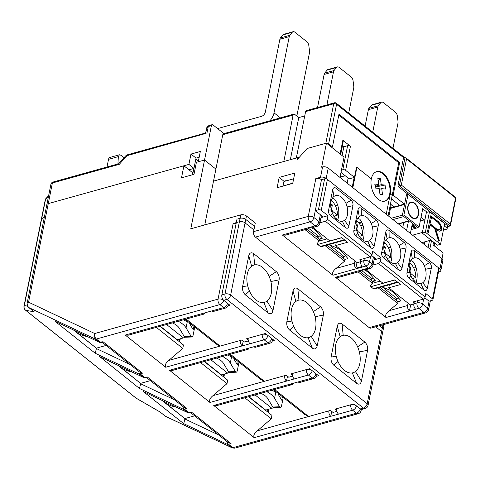 <?xml version="1.0" encoding="UTF-8"?>
<svg xmlns="http://www.w3.org/2000/svg" width="480" height="480" viewBox="0 0 480 480"><rect width="100%" height="100%" fill="white"/><g stroke="black" fill="none" stroke-linecap="round" stroke-linejoin="round"><path stroke-width="0.72" d="M348.708 113.07L353.73 87.936A4.08 2.472 74.4 0 0 353.772 86.19L353.058 80.694A4.08 2.472 74.4 0 0 351.174 76.992L339.132 67.41A4.08 2.472 74.4 0 0 337.35 66.918A4.08 2.472 74.4 0 0 336.492 67.512L334.08 70.518L324.702 73.134A4.08 2.472 -105.6 0 0 324.126 74.46L317.52 107.514M326.898 104.898L333.504 71.844A4.08 2.472 74.4 0 1 334.08 70.518M324.702 73.134L327.114 70.128A4.08 2.472 -105.6 0 1 327.972 69.534L337.35 66.918M392.958 148.278L397.98 123.144A4.08 2.472 74.4 0 0 398.022 121.392L397.308 115.902A4.08 2.472 74.4 0 0 395.424 112.2L383.382 102.618A4.08 2.472 74.4 0 0 381.6 102.126A4.08 2.472 74.4 0 0 380.736 102.72L378.324 105.726L368.952 108.342A4.08 2.472 -105.6 0 0 368.376 109.668L365.094 126.108M372.732 132.186L377.754 107.052A4.08 2.472 74.4 0 1 378.324 105.726M368.952 108.342L371.364 105.33A4.08 2.472 -105.6 0 1 372.222 104.742L381.6 102.126M405.048 157.548L399.414 185.742L449.988 225.978L448.422 226.416L397.854 186.18L403.488 157.98L405.786 157.764L406.542 158.922L455.592 197.952L450.372 224.082L401.316 185.052L406.542 158.922M401.316 185.052L397.854 186.18M449.988 225.978L450.486 225.312L450.372 224.082M328.998 244.53L344.082 256.53L345.57 255.87M344.082 256.53L342.024 257.1M382.098 286.776L397.182 298.776L398.67 298.116M397.182 298.776L395.124 299.352M342.462 145.638L340.698 154.464M345.282 175.776L340.854 176.88L340.206 176.334M429.504 211.59L444.672 223.662L440.55 244.29L437.424 245.166L422.256 233.094L426.378 212.46L429.504 211.59L425.382 232.224L422.256 233.094L426.378 212.46M440.55 244.29L425.382 232.224M430.668 215.82L438.378 221.64L440.616 224.322L441.882 228.336L441.57 228.426L440.304 224.406L438.066 221.724L430.662 215.826M430.65 215.844L427.518 231.522L427.662 232.104L428.502 232.524L428.094 232.53M428.256 232.596L430.032 224.856L434.712 228.576L438.402 240.456L438.732 240.99L439.356 240.96L438.732 240.99M439.368 240.786L439.044 241.044L435.528 229.56L435.84 229.476L439.368 240.786L439.056 240.876M435.84 229.476L439.098 231.186L440.322 231.072L441.528 230.088L441.882 228.336M440.616 224.322L440.304 224.406M438.378 221.64L438.066 221.724M441.354 225.924L441.042 226.008M441.528 230.088L441.216 230.172L441.57 228.426M440.076 231.108L441.216 230.172M436.098 230.364L435.786 230.454M438.414 241.08L439.044 241.044M430.032 224.856L428.196 232.578M431.118 215.808L430.806 215.892M429.924 223.95L431.544 217.296L437.97 222.408L439.908 224.718L440.814 227.724L440.556 229.026L438.558 229.998L436.206 228.948L429.924 223.95L431.544 217.296M430.236 223.86L436.518 228.858L438.87 229.908L439.566 229.776M436.518 228.858L436.206 228.948M438.87 229.908L438.558 229.998M421.926 242.628L431.046 240.084M422.376 232.452L412.572 235.182M417.924 227.346L417.852 227.706L411.162 229.572M424.914 219.726L420.684 220.908A2.04 1.242 -51.5 0 0 420.282 221.07M417.534 227.454L402.36 215.382L403.926 214.95L419.094 227.022L417.534 227.454M402.36 215.382L406.482 194.754L408.048 194.316L423.216 206.388L419.094 227.022M403.926 214.95L408.048 194.316M411.738 217.584A8.562 5.19 -105.6 0 1 407.7 208.854A8.562 5.19 -105.6 0 1 410.88 202.11A8.562 5.19 -105.6 0 1 414.624 203.136A8.562 5.19 -105.6 0 1 418.668 211.866A8.562 5.19 -105.6 0 1 415.482 218.61A8.562 5.19 -105.6 0 1 411.738 217.584M411.792 202.392A8.562 5.19 74.4 0 0 410.424 202.278M415.002 218.706A8.562 5.19 74.4 0 0 416.112 217.896M409.314 203.082A8.154 4.944 -105.6 0 1 410.052 202.764L410.988 202.506A8.154 4.944 74.4 0 0 407.958 208.926A8.154 4.944 74.4 0 0 411.81 217.236A8.154 4.944 74.4 0 0 415.374 218.214A8.154 4.944 74.4 0 0 418.404 211.794A8.154 4.944 74.4 0 0 414.558 203.484A8.154 4.944 74.4 0 0 410.988 202.506M415.374 218.214L414.438 218.478A8.154 4.944 -105.6 0 1 413.64 218.592M361.644 222.024L358.788 222.816M415.146 227.07L414.612 227.22M361.632 270.486L371.898 278.658L373.386 277.998M371.898 278.658L369.84 279.234M379.956 194.316L382.53 194.628L379.962 194.382L379.17 188.418L375.324 188.052L374.796 184.08L378.642 184.44L377.85 178.476L380.418 178.722L381.21 184.686L375.102 186.39M381.21 184.686L385.062 185.052L385.59 189.03L381.738 188.664L379.296 189.342M375.192 187.038L385.062 185.052M380.418 178.722L378.174 180.894M378.642 184.44L374.976 185.466M381.738 188.664L382.53 194.628M384.606 201.186A15.294 9.264 74.4 0 0 389.814 187.464A15.294 9.264 74.4 0 0 376.392 171.744M308.532 228.24L318.798 236.412L320.286 235.752M318.798 236.412L316.74 236.982M409.128 266.046L410.748 267.336L410.166 270.258A2.856 1.728 74.4 0 0 411.456 274.074L415.752 277.494A12.234 7.41 74.4 0 0 409.98 263.136A12.234 7.41 74.4 0 0 409.704 262.926M410.748 267.336L409.086 267.798M415.752 277.494L412.272 278.754M414.894 281.532A12.234 7.41 74.4 0 0 414.996 281.274L413.502 280.086M389.244 285.276L388.674 284.94M382.506 287.106L388.542 289.572A14.274 7.29 11.3 0 1 394.668 293.598L400.674 300.384M255.078 394.932L271.92 408.33L273.48 407.64M271.92 408.33L265.668 410.076L248.826 396.672M292.632 376.146L288.762 377.226L286.236 375.21L264.36 381.312L260.358 379.182L229.392 354.546M264.36 381.312L230.37 354.27M379.392 325.764L382.296 328.08L367.182 403.728L230.64 295.092L245.76 219.438A4.08 2.082 11.3 0 0 240.102 218.298L236.982 219.168L221.862 294.822A4.08 2.472 -105.6 0 0 223.704 300.27L226.83 299.4L363.366 408.042L360.24 408.912L353.922 403.884L335.172 409.11L336.678 410.31M228.09 305.844L230.028 305.304L223.704 300.27A4.08 2.082 -168.7 0 0 218.052 299.13A4.08 2.472 74.4 0 0 219.894 304.584L223.686 307.602L201.81 313.704A4.08 2.472 74.4 0 0 203.592 314.19A4.08 2.472 74.4 0 0 204.864 312.852M272.334 341.052L274.272 340.512L265.422 333.468L246.672 338.7L248.184 339.9M292.428 375.108L290.922 373.908L309.672 368.676L318.522 375.714L316.584 376.26M365.148 408.528A4.08 4.08 0 0 0 368.052 405.402A4.08 2.082 -168.7 0 0 367.182 403.728A4.08 2.49 128.5 0 1 363.366 408.042A4.08 2.472 74.4 0 0 365.148 408.528L362.022 409.404A4.08 2.472 -105.6 0 1 360.24 408.912L356.448 405.894A4.08 2.082 -168.7 0 0 350.796 404.754L336.732 408.678A4.08 2.472 -105.6 0 0 338.574 414.126L330.762 416.304L331.74 411.42M245.76 219.438L254.61 226.482M382.296 328.08A4.08 2.082 11.3 0 1 383.172 329.748L368.052 405.402M248.766 255.708C249.624 252.768 251.232 252.054 253.59 253.566L276.348 271.674C278.58 273.816 279.504 276.546 279.108 279.852L272.928 310.8C272.07 313.74 270.462 314.454 268.104 312.942L245.346 294.834C243.114 292.692 242.19 289.968 242.586 286.656L248.766 255.708L251.634 266.244A19.374 11.736 74.4 0 0 247.272 274.134A19.374 11.736 74.4 0 0 247.716 285.846A19.374 11.736 74.4 0 0 249.468 291.024A19.374 11.736 74.4 0 0 263.88 302.49A19.374 11.736 74.4 0 0 264.486 302.352A19.374 11.736 74.4 0 0 266.934 301.134A19.374 11.736 74.4 0 0 271.296 293.244A19.374 11.736 74.4 0 0 270.852 281.532A19.374 11.736 74.4 0 0 269.1 276.354A19.374 11.736 74.4 0 0 254.688 264.888A19.374 11.736 74.4 0 0 254.082 265.032A19.374 11.736 74.4 0 0 251.634 266.244M293.016 290.916C293.874 287.976 295.482 287.262 297.84 288.774L320.598 306.882C322.83 309.024 323.748 311.748 323.358 315.06L317.172 346.008C316.32 348.948 314.712 349.662 312.348 348.15L289.596 330.042C287.358 327.9 286.44 325.17 286.83 321.864L293.016 290.916L295.884 301.452A19.374 11.736 74.4 0 0 291.522 309.342A19.374 11.736 74.4 0 0 291.966 321.054A19.374 11.736 74.4 0 0 293.712 326.232L289.596 330.042M337.266 326.124C338.118 323.184 339.726 322.47 342.09 323.982L364.842 342.09C367.08 344.232 367.998 346.956 367.608 350.268L361.422 381.216C360.564 384.156 358.956 384.87 356.598 383.352L333.84 365.25C331.608 363.108 330.69 360.378 331.08 357.072L337.266 326.124L340.128 336.66A19.374 11.736 74.4 0 0 335.772 344.55A19.374 11.736 74.4 0 0 336.216 356.262A19.374 11.736 74.4 0 0 337.962 361.44A19.374 11.736 74.4 0 0 352.374 372.906A19.374 11.736 74.4 0 0 352.986 372.762A19.374 11.736 74.4 0 0 355.428 371.55A19.374 11.736 74.4 0 0 359.79 363.66A19.374 11.736 74.4 0 0 359.346 351.948A19.374 11.736 74.4 0 0 357.6 346.77A19.374 11.736 74.4 0 0 343.188 335.304A19.374 11.736 74.4 0 0 342.576 335.448A19.374 11.736 74.4 0 0 340.128 336.66M336.882 411.354L333.012 412.434L330.48 410.418L308.604 416.52L274.62 389.478M248.382 340.938L244.512 342.018L241.986 340.008L220.11 346.104L186.12 319.062M308.604 416.52L304.602 414.39L273.642 389.754M220.11 346.104L216.108 343.974L185.142 319.338M293.718 326.232A19.374 11.736 74.4 0 0 308.13 337.698A19.374 11.736 74.4 0 0 308.736 337.56A19.374 11.736 74.4 0 0 311.184 336.342A19.374 11.736 74.4 0 0 315.54 328.452A19.374 11.736 74.4 0 0 315.096 316.74A19.374 11.736 74.4 0 0 313.35 311.562A19.374 11.736 74.4 0 0 298.938 300.096A19.374 11.736 74.4 0 0 298.326 300.24A19.374 11.736 74.4 0 0 295.884 301.452M210.828 359.724L227.67 373.122L229.23 372.432M227.67 373.122L221.424 374.868L204.576 361.464M330.744 203.676L332.37 204.966L331.782 207.894A2.856 1.728 74.4 0 0 333.072 211.704L337.368 215.124A12.234 7.41 74.4 0 0 331.596 200.766A12.234 7.41 74.4 0 0 331.32 200.556M332.37 204.966L330.702 205.434M337.368 215.124L333.888 216.384M336.51 219.168A12.234 7.41 74.4 0 0 336.612 218.91L335.118 217.716M310.236 227.232A14.274 7.29 11.3 0 1 316.29 231.234L322.29 238.02M216.594 358.116L217.416 358.494A14.274 7.29 11.3 0 1 223.47 363.312L228.546 371.808L235.386 371.574A4.08 1.47 88 0 0 236.214 372.21A4.08 1.47 88 0 0 237.384 370.32L239.004 362.196M236.214 372.21L229.374 372.444A4.08 1.47 -92 0 1 228.546 371.808M235.386 371.574L230.316 363.078A21.612 11.034 -168.7 0 0 222.528 356.46M238.176 361.53L237.486 364.986L233.772 358.77L233.898 358.134M232.506 357.024A18.354 11.118 -105.6 0 1 228.648 355.428L227.958 354.942M260.838 393.324L261.666 393.702A14.274 7.29 11.3 0 1 267.72 398.52L272.796 407.016L279.636 406.782A4.08 1.47 88 0 0 280.464 407.418A4.08 1.47 88 0 0 281.628 405.528L283.254 397.404M280.464 407.418L273.624 407.652A4.08 1.47 -92 0 1 272.796 407.016M279.636 406.782L274.56 398.286A21.612 11.034 -168.7 0 0 266.772 391.668M282.42 396.738L281.73 400.194L278.022 393.978L278.148 393.342M276.756 392.232A18.354 11.118 -105.6 0 1 272.898 390.63L272.202 390.15M357.708 218.268L359.856 219.246C363.492 224.148 364.782 230.25 363.732 237.546L362.952 240.18M356.28 221.964A13.254 8.028 -105.6 0 1 359.262 216.564A13.254 8.028 -105.6 0 1 360.936 215.736A13.254 8.028 -105.6 0 1 361.356 215.64A13.254 8.028 -105.6 0 1 371.214 223.482A13.254 8.028 -105.6 0 1 372.414 227.028A13.254 8.028 -105.6 0 1 372.714 235.038A13.254 8.028 -105.6 0 1 369.732 240.438A13.254 8.028 -105.6 0 1 368.058 241.272A13.254 8.028 -105.6 0 1 367.644 241.368A13.254 8.028 -105.6 0 1 357.78 233.52A13.254 8.028 -105.6 0 1 356.586 229.974A13.254 8.028 -105.6 0 1 356.28 221.964M353.886 230.334L358.008 209.7C358.578 207.744 359.652 207.27 361.224 208.278L376.392 220.35C377.886 221.778 378.498 223.59 378.234 225.798L374.112 246.432C373.542 248.388 372.468 248.868 370.896 247.854L355.728 235.788C354.234 234.36 353.622 232.542 353.886 230.334L356.586 229.974M438.462 272.058L439.35 271.806A4.08 2.082 -168.7 0 0 440.826 270.594A4.08 2.082 -168.7 0 0 439.95 268.926L326.166 178.392A4.08 2.082 -168.7 0 0 320.514 177.252L315.828 178.56A4.08 2.082 11.3 0 1 321.48 179.7L315.294 210.648L318.42 209.772A2.04 1.044 -168.7 0 1 321.246 210.342L327.948 215.676L327.264 219.114A2.04 1.242 -51.5 0 1 325.356 221.268L370.11 256.878L359.796 259.758L360.942 260.664M320.352 214.668L318.978 221.55L313.92 217.524L321.48 179.7L324.606 178.824A2.04 1.044 11.3 0 1 327.432 179.394L438.684 267.918A2.04 1.044 11.3 0 1 439.122 268.752L432.936 299.7A2.04 1.044 -168.7 0 0 432.504 298.866L425.802 293.538L425.112 296.976A2.04 1.242 128.5 0 1 423.21 299.13L412.896 302.004L414.036 302.916M373.038 265.032L378.456 263.52A2.04 1.242 -51.5 0 0 380.358 261.366L381.048 257.928L372.702 251.286L372.018 254.724A2.04 1.242 128.5 0 1 370.11 256.878M332.724 189.582C333.294 187.626 334.368 187.146 335.94 188.16L351.108 200.226C352.596 201.654 353.214 203.472 352.95 205.68L348.828 226.314C348.258 228.27 347.184 228.744 345.612 227.736L330.444 215.67C328.95 214.236 328.338 212.424 328.602 210.216L332.724 189.582L333.978 196.446A13.254 8.028 -105.6 0 1 335.652 195.618A13.254 8.028 -105.6 0 1 336.066 195.522A13.254 8.028 -105.6 0 1 345.93 203.364A13.254 8.028 -105.6 0 1 347.124 206.91A13.254 8.028 -105.6 0 1 347.43 214.92A13.254 8.028 -105.6 0 1 344.448 220.32A13.254 8.028 -105.6 0 1 342.774 221.148A13.254 8.028 -105.6 0 1 342.354 221.25A13.254 8.028 -105.6 0 1 332.496 213.402A13.254 8.028 -105.6 0 1 331.296 209.856A13.254 8.028 -105.6 0 1 330.996 201.846A13.254 8.028 -105.6 0 1 333.978 196.446M429.492 262.596C430.98 264.024 431.598 265.842 431.334 268.044L427.212 288.678C426.642 290.64 425.568 291.114 423.996 290.106L408.822 278.034C407.334 276.606 406.722 274.788 406.98 272.586L411.108 251.952C411.678 249.99 412.746 249.516 414.324 250.524L429.492 262.596L424.314 265.734A13.254 8.028 -105.6 0 1 425.508 269.274A13.254 8.028 -105.6 0 1 425.814 277.29A13.254 8.028 -105.6 0 1 422.832 282.69A13.254 8.028 -105.6 0 1 421.158 283.518A13.254 8.028 -105.6 0 1 420.738 283.614A13.254 8.028 -105.6 0 1 410.88 275.766A13.254 8.028 -105.6 0 1 409.68 272.226A13.254 8.028 -105.6 0 1 409.38 264.21A13.254 8.028 -105.6 0 1 412.362 258.816A13.254 8.028 -105.6 0 1 414.036 257.982A13.254 8.028 -105.6 0 1 414.45 257.886A13.254 8.028 -105.6 0 1 424.314 265.734M404.208 242.478C405.696 243.906 406.308 245.724 406.05 247.926L401.928 268.56C401.358 270.522 400.284 270.996 398.712 269.988L383.538 257.916C382.05 256.488 381.438 254.67 381.696 252.468L385.818 231.834C386.394 229.872 387.462 229.398 389.034 230.406L404.208 242.478L399.03 245.616A13.254 8.028 -105.6 0 1 400.224 249.156A13.254 8.028 -105.6 0 1 400.53 257.172A13.254 8.028 -105.6 0 1 397.548 262.566M319.938 222.78L325.356 221.268M315.294 210.648L323.262 216.984L320.97 217.62M323.262 216.984L327.948 215.676M311.982 226.746L329.826 240.948L341.7 237.636L347.514 242.262L335.64 245.574L357.132 262.674L360.744 261.666M374.07 259.872L376.356 259.23L371.706 255.528M376.356 259.23L381.048 257.928M413.838 303.918L410.232 304.92L388.74 287.82L400.614 284.508L394.8 279.882L382.92 283.194L365.52 269.352M432.936 299.7A2.04 1.044 -168.7 0 1 432.204 300.306L429.078 301.182L424.8 297.78M388.74 287.82L389.352 284.754M335.64 245.574L336.252 242.508M332.424 198.15L334.572 199.128C338.208 204.03 339.498 210.126 338.442 217.428L337.668 220.062M323.1 217.026L322.896 216.696M376.2 259.278L375.996 258.942M385.518 240.396L387.666 241.374C391.308 246.276 392.598 252.378 391.542 259.68L390.762 262.308M401.928 268.56L397.542 262.566A13.254 8.028 -105.6 0 1 395.874 263.4A13.254 8.028 -105.6 0 1 395.454 263.496A13.254 8.028 -105.6 0 1 385.596 255.648A13.254 8.028 -105.6 0 1 384.396 252.108A13.254 8.028 -105.6 0 1 384.096 244.092A13.254 8.028 -105.6 0 1 387.078 238.698A13.254 8.028 -105.6 0 1 388.752 237.864A13.254 8.028 -105.6 0 1 389.166 237.768A13.254 8.028 -105.6 0 1 399.03 245.616M410.802 260.514L412.956 261.492C416.592 266.394 417.882 272.496 416.826 279.798L416.046 282.426M28.56 307.398A4.08 2.49 -51.5 0 0 28.866 307.584L95.172 339C93.762 337.572 93.612 335.748 94.722 333.528L28.572 302.196A4.08 2.082 -168.7 0 0 27.102 303.408A4.08 4.08 0 0 0 28.56 307.398L34.206 311.838L28.866 307.584A4.08 3.198 -64.7 0 1 28.572 302.196L48.27 203.616A4.08 2.082 -168.7 0 0 46.8 204.828A4.08 2.082 11.3 0 1 48.27 203.616L183.906 165.786L192.756 172.824L192.36 174.792M183.906 165.786L181.5 177.822L193.998 174.336L196.404 162.3L204.534 160.032L190.788 228.804L240.792 214.86A4.08 2.082 11.3 0 1 246.444 216L255.294 223.044L253.92 229.92L245.07 222.876A4.08 2.082 -168.7 0 0 239.418 221.736L233.166 223.482A4.08 2.082 11.3 0 1 236.124 223.452M383.094 324.732A4.08 2.082 11.3 0 1 383.856 326.31L382.482 333.186A4.08 2.082 -168.7 0 0 381.606 331.518L375.684 326.802M165.894 416.532L231.714 447.636L165.402 416.226A4.08 2.49 128.5 0 1 165.102 416.04A4.08 4.08 0 0 0 165.894 416.532A4.08 3.198 -64.7 0 1 165.402 416.226L160.056 411.972L165.102 416.04M160.056 411.972L136.152 398.16A4.08 2.49 128.5 0 1 135.852 397.974A4.08 4.08 0 0 0 136.35 398.316A4.08 1.95 -60 0 1 136.152 398.16L25.758 310.326A4.08 3.924 -79.8 0 1 24.33 305.55L41.448 219.864L44.406 216.804L41.448 219.864A4.08 2.082 -168.7 0 0 41.124 220.458A4.08 2.082 11.3 0 1 41.448 219.864L45.57 199.23L48.528 196.176M244.824 397.788L271.26 418.818L257.262 430.842C254.214 433.326 253.188 435.6 254.196 437.664L330.762 416.304A4.08 2.472 74.4 0 1 328.92 410.856L257.262 430.842M271.26 418.818L271.944 415.38L248.532 396.756M268.752 409.218L268.128 412.344M338.574 414.126L352.638 410.202L356.43 413.22L232.878 447.684L234.72 448.158L358.212 413.712A4.08 4.08 0 0 0 361.116 410.586A4.08 2.082 -168.7 0 0 360.24 408.912A4.08 2.49 128.5 0 1 356.43 413.22A4.08 2.472 74.4 0 0 358.212 413.712M201.81 313.704L125.244 335.058L165.696 367.248L250.074 343.71A4.08 2.472 -105.6 0 1 248.238 338.262L262.296 334.338A4.08 2.472 74.4 0 0 264.138 339.792L267.93 342.81L246.054 348.912A4.08 2.472 74.4 0 0 247.842 349.398A4.08 2.472 74.4 0 0 249.114 348.06M246.054 348.912L169.488 370.266L209.946 402.456L286.512 381.102L287.49 376.212M294.324 378.918L308.388 375A4.08 2.49 -51.5 0 0 312.198 370.686A4.08 2.082 -168.7 0 0 306.546 369.546L292.482 373.47A4.08 2.472 -105.6 0 0 294.324 378.918L286.512 381.102A4.08 2.472 74.4 0 1 284.67 375.648L213.012 395.634C209.964 398.118 208.944 400.392 209.946 402.456M216.66 405.642L292.086 384.606A4.08 2.472 74.4 0 1 290.304 384.114L298.116 381.936A4.08 2.472 -105.6 0 0 299.898 382.428L313.962 378.504A4.08 4.08 0 0 0 316.866 375.378A4.08 2.082 -168.7 0 0 315.996 373.704L312.198 370.686M290.304 384.114L213.738 405.474L254.196 437.664M190.962 412.794L191.55 412.17L231.06 443.604L227.772 442.212L191.208 413.118M188.118 412.812L191.274 413.106M187.95 412.734L143.28 391.5L183.738 423.69L184.896 418.986L218.718 435.006M187.974 412.746L143.28 391.5M183.738 423.69L227.916 444.618L227.214 441.642M99.624 342.396L54.786 321.084L95.244 353.274L139.422 374.208L138.72 371.226M95.244 353.274L96.396 348.57L130.218 364.596M87.288 336.558A15.294 7.806 11.3 0 1 76.278 332.016L96.468 348.288A2.856 1.74 128.5 0 1 96.396 348.57M99.45 342.318L54.786 321.084M146.712 377.586L147.306 376.962L144.378 377.268L140.586 374.25C140.334 373.674 140.994 373.32 142.566 373.188L139.278 371.796L102.708 342.702M102.468 342.384L103.056 341.754L100.128 342.06L96.336 339.042L219.894 304.584A4.08 2.49 -51.5 0 0 223.704 300.27L227.496 303.288A4.08 2.49 128.5 0 1 223.686 307.602A4.08 2.472 74.4 0 0 225.468 308.088A4.08 4.08 0 0 0 228.372 304.962A4.08 2.082 -168.7 0 0 227.496 303.288M233.166 223.482L218.052 299.13L94.722 333.528C94.32 335.778 94.86 337.614 96.336 339.042A3.06 1.866 -51.5 0 1 95.172 339L98.964 342.018A3.06 1.866 128.5 0 0 100.128 342.06M441.996 258.594L443.13 252.894L433.02 244.848L433.566 242.094M362.91 225.204L360.672 225.828M359.292 223.494L361.986 222.744M440.826 270.594L442.884 260.28A4.08 2.082 11.3 0 0 442.008 258.606L328.23 168.072A4.08 2.082 11.3 0 0 322.578 166.932L321.636 167.196L326.448 143.124L307.074 148.53L297.54 159.306L297.882 157.584L213.504 181.122L215.91 169.086L204.534 160.032L215.91 169.086L222.78 134.7A2.04 1.236 -105.6 0 1 223.5 133.74L293.814 114.126A2.04 1.236 74.4 0 0 293.1 115.086L283.824 161.508L213.504 181.122L204.756 224.91M339.984 177.426L344.04 157.122L326.448 143.124M253.92 229.92L253.578 231.636A4.08 2.472 -105.6 0 0 255.42 237.09L369.198 327.624A4.08 2.472 -105.6 0 0 370.98 328.11L425.676 312.858A4.08 4.08 0 0 0 428.58 309.726A4.08 2.082 -168.7 0 0 427.704 308.058A4.08 2.49 128.5 0 1 423.888 312.366L369.198 327.624M279.168 177.42L294.792 173.058L292.734 183.378L277.104 187.734L279.168 177.42L284.1 181.344L284.712 181.17M315.828 178.56L308.268 216.384A4.08 2.472 74.4 0 0 310.11 221.832L315.168 225.858A4.08 2.472 74.4 0 0 316.95 226.35L313.824 227.22A4.08 2.472 -105.6 0 1 312.042 226.728L305.79 228.474A4.08 2.472 74.4 0 0 307.572 228.96A4.08 2.472 74.4 0 0 308.844 227.622M305.79 228.474L282.354 235.008L332.922 275.25L365.736 266.094L368.262 268.11L335.448 277.26L338.592 277.368M380.04 287.352L398.052 301.68L397.71 303.402L389.178 310.65C386.088 313.134 385.032 315.42 386.022 317.496L335.448 277.26M429.078 301.182L427.704 308.058L422.646 304.032A4.08 2.082 -168.7 0 0 416.994 302.892L413.868 303.768A4.08 2.472 -105.6 0 0 415.71 309.216L409.458 310.962L410.688 304.794M413.868 303.768L414.3 301.614M386.022 317.496L409.458 310.962A4.08 2.472 74.4 0 1 407.616 305.508L408.078 303.21M398.052 301.68L400.554 300.984M416.004 267.45L413.772 268.074M397.71 303.402L378.186 287.868M375.27 280.866L372.768 281.562L372.426 283.284L358.14 271.92M380.28 281.094L372.426 283.284C370.872 284.526 370.35 285.666 370.848 286.704L373.374 288.72L374.85 288.792M390.72 247.332L388.488 247.956M359.994 271.398L372.768 281.562M347.13 183.114L348.144 178.05M354.978 260.958L354.522 263.262A4.08 2.472 74.4 0 0 355.866 268.236L362.118 266.496A4.08 2.472 -105.6 0 1 360.768 261.516L361.2 259.368M325.092 245.622L344.61 261.15L336.078 268.404C332.988 270.888 331.938 273.168 332.922 275.25M344.61 261.15L344.958 259.434L347.454 258.738M344.82 240.114L321.756 246.552L320.274 246.468L317.748 244.458L341.832 237.738M282.354 235.008L285.492 235.122M305.046 229.668L319.326 241.032C317.778 242.274 317.25 243.42 317.748 244.458M327.18 238.842L319.326 241.032L319.668 239.316L322.17 238.62M337.626 205.086L335.388 205.704M319.668 239.316L306.9 229.152M343.584 256.668L343.296 258.114M344.958 259.434L326.946 245.1M318.3 236.55L318.012 237.99M428.088 247.53L429.486 240.522L428.088 247.53M424.266 244.488L424.8 241.83L424.266 244.488M396.678 298.92L396.39 300.36M371.394 278.796L371.106 280.242M298.578 158.136L297.882 157.584M355.866 268.236L357 262.572M373.452 256.92L372.078 263.796A4.08 2.49 128.5 0 1 368.262 268.11A4.08 2.472 74.4 0 0 370.05 268.596L366.924 269.466A4.08 2.472 -105.6 0 1 365.658 269.31L359.406 271.056A4.08 2.472 74.4 0 0 360.672 271.212A4.08 2.472 74.4 0 0 361.674 270.426M399.084 223.866L398.982 224.37L399.084 223.866M402.774 227.388L403.74 222.564L402.774 227.388M406.596 230.43L408.426 221.262L406.596 230.43M412.398 223.374L410.388 233.448L412.398 223.374M394.08 206.946L391.2 204.654L388.866 216.324L390.858 206.376L390.12 205.788M326.556 143.208A2.04 1.044 -168.7 0 1 328.65 143.868L332.442 146.886L338.97 114.222L399.654 162.504L393.126 195.174L392.19 195.432L388.134 215.736L392.19 195.432L390.294 193.926A15.294 9.264 -105.6 0 1 384.918 201.108A15.294 9.264 -105.6 0 1 374.46 194.868A15.294 9.264 -105.6 0 1 371.328 178.836L356.898 167.352L352.836 187.656M356.472 167.376A2.04 1.044 11.3 0 1 356.898 167.352M341.436 170.148L342.798 169.77A2.04 1.044 -168.7 0 1 345.624 170.34L354.474 177.384L356.538 167.064L371.328 178.836A15.294 9.264 -105.6 0 1 376.704 171.648A15.294 9.264 -105.6 0 1 387.156 177.888A15.294 9.264 -105.6 0 1 390.294 193.926L389.67 194.1L390.294 193.926L386.232 214.23M225.468 308.088L211.404 312.012A4.08 2.472 -105.6 0 1 209.622 311.52M125.244 335.058L128.358 335.172M156.33 327.372L182.76 348.408L168.768 360.426C165.714 362.91 164.694 365.184 165.696 367.248M160.038 326.34L183.45 344.97L182.76 348.408M179.478 339.018L178.998 341.424M161.916 327.516A16.314 9.882 -105.6 0 1 161.496 327.498M180.252 338.802L179.628 341.928M168.768 360.426L240.42 340.44A4.08 2.472 74.4 0 0 242.262 345.894L243.24 341.004M269.718 343.296A4.08 4.08 0 0 0 272.622 340.17A4.08 2.082 -168.7 0 0 271.746 338.496A4.08 2.49 128.5 0 1 267.93 342.81A4.08 2.472 74.4 0 0 269.718 343.296L255.654 347.22A4.08 2.472 -105.6 0 1 253.872 346.728M200.58 362.58L227.01 383.616L213.012 395.634M227.01 383.616L227.7 380.172L204.288 361.548M224.502 374.01L223.878 377.136M169.488 370.266L172.608 370.38M206.16 362.724A16.314 9.882 -105.6 0 1 205.746 362.706M223.728 374.226L223.248 376.632M131.538 371.766A15.294 7.806 11.3 0 1 120.522 367.224A15.294 7.806 11.3 0 1 119.034 365.844M99.894 356.772L139.488 388.482L140.646 383.778A2.856 1.74 128.5 0 0 140.718 383.496L118.422 365.556M140.754 383.322L150.378 380.634M139.488 388.482L183.672 409.416L182.97 406.434M143.874 377.604L147.024 377.898M143.7 377.526L99.036 356.292M191.55 412.17L188.628 412.476L184.836 409.458C184.578 408.882 185.244 408.528 186.816 408.396L183.522 407.004L146.958 377.91M292.086 384.606A4.08 2.472 74.4 0 0 293.358 383.262M213.738 405.474L216.858 405.588M267.978 409.434L267.492 411.84M250.41 397.932A16.314 9.882 -105.6 0 1 249.99 397.914M175.782 406.974A15.294 7.806 11.3 0 1 164.772 402.432A15.294 7.806 11.3 0 1 163.284 401.052M184.896 418.986A2.856 1.74 128.5 0 0 184.962 418.704L162.672 400.758M184.998 418.524L194.628 415.842M74.178 330.348L76.278 332.016A15.294 7.806 11.3 0 1 74.79 330.636M96.504 348.114L106.134 345.426M356.034 223.8L357.654 225.084L357.066 228.012A2.856 1.728 74.4 0 0 358.356 231.828L362.652 235.242A12.234 7.41 74.4 0 0 356.88 220.884A12.234 7.41 74.4 0 0 356.604 220.674M357.654 225.084L355.986 225.552M362.652 235.242L359.172 236.502M361.794 239.286A12.234 7.41 74.4 0 0 361.896 239.028L360.402 237.834M336.15 243.03L335.58 242.694M329.412 244.854L335.448 247.32A14.274 7.29 11.3 0 1 341.574 251.352L347.574 258.138M172.344 322.908L173.172 323.286A14.274 7.29 11.3 0 1 179.226 328.104L184.296 336.6L191.142 336.366A4.08 1.47 88 0 0 191.97 337.002A4.08 1.47 88 0 0 193.134 335.118L194.76 326.988M191.97 337.002L185.124 337.236A4.08 1.47 -92 0 1 184.296 336.6M191.142 336.366L186.066 327.87A21.612 11.034 -168.7 0 0 178.278 321.252M189.654 322.926L189.522 323.562L193.236 329.778L193.926 326.328M183.708 319.74L184.398 320.22A18.354 11.118 -105.6 0 0 188.262 321.816M383.844 245.928L385.464 247.218L384.882 250.14A2.856 1.728 74.4 0 0 386.172 253.956L390.468 257.376A12.234 7.41 74.4 0 0 384.696 243.018A12.234 7.41 74.4 0 0 384.42 242.808M385.464 247.218L383.802 247.68M390.468 257.376L386.988 258.636M389.61 261.414A12.234 7.41 74.4 0 0 389.712 261.156L388.218 259.968M364.008 269.772A14.274 7.29 11.3 0 1 369.384 273.48L375.39 280.266M166.578 324.516L183.426 337.914L184.98 337.224M183.426 337.914L177.174 339.66L160.332 326.256M195.822 159.102L198.402 161.154M223.932 133.62L213.012 124.932A2.04 1.236 74.4 0 0 212.118 124.686A2.04 1.236 74.4 0 0 211.404 125.646L204.534 160.032L198.282 161.772L200.34 151.458L190.968 154.074L188.904 164.388L193.962 168.414L196.026 158.1L199.194 157.212M193.962 168.414L188.964 169.806M190.968 154.074L196.026 158.1M118.692 163.74L53.112 182.022C51.558 182.712 50.826 183.438 50.922 184.194A4.08 2.082 11.3 0 1 52.392 182.982L48.27 203.616L188.904 164.388M125.514 156.078L126.942 155.694A2.04 1.236 -105.6 0 1 127.656 154.74L125.592 155.94L118.698 163.728M118.662 164.232L119.316 164.316L126.942 155.694L205.806 133.434M50.922 184.194L46.8 204.828A4.08 2.082 -168.7 0 0 47.676 206.496M193.866 168.438L192.612 174.72M304.734 115.92L298.752 117.594L290.34 159.69M293.814 114.126A2.04 1.236 74.4 0 1 294.708 114.372L298.752 117.594M434.22 245.802L434.772 243.048M447.156 225.408L446.676 227.82A2.04 1.044 -168.7 0 1 447.114 228.654A2.04 1.044 -168.7 0 1 446.382 229.26L443.388 230.094M446.676 227.82L444.234 225.87M431.544 240.486L429.858 248.94M421.02 217.368L424.23 219.918M393.126 195.174L404.334 204.09M422.742 208.77L427.116 212.256M390.624 207.552L390.954 207.822M412.14 224.676L416.442 228.096M340.62 154.404L343.29 141.072A2.04 1.044 11.3 0 0 342.852 140.232L350.436 146.268A2.04 1.044 11.3 0 0 347.61 145.698L343.86 146.748L342.39 145.572M343.86 146.748L342.096 155.574M354.474 177.384L349.164 178.866L340.998 172.368M340.536 154.824A2.04 1.044 -168.7 0 0 340.104 153.99L331.506 147.15L332.442 146.886M325.824 143.298L307.074 148.53L299.448 157.152L296.322 158.022L305.598 111.6A2.04 1.236 -105.6 0 1 306.312 110.64L334.44 102.798A2.04 1.236 74.4 0 0 333.726 103.752L325.824 143.298M283.188 186.036L292.788 183.108M293.646 178.806L283.926 181.518L286.176 180.522M283.926 181.518L283.068 185.814M399.654 162.504L398.718 162.768L338.796 115.086M398.718 162.768L392.19 195.432M391.494 198.912L399.648 205.398M206.904 133.392L208.278 126.516L206.706 128.238C206.694 127.302 207.456 126.408 208.992 125.556A2.04 1.236 -105.6 0 0 208.278 126.516L211.404 125.646M106.986 166.998L108.516 159.348A4.08 2.472 -105.6 0 1 109.944 157.428L119.436 154.782L121.104 155.304L124.068 157.662M117.912 163.95L118.368 156.6L119.436 154.782M205.35 133.068L205.584 131.94L205.362 133.068M296.826 116.064L309.486 52.728A4.08 2.472 74.4 0 0 309.522 50.982L308.808 45.486A4.08 2.472 74.4 0 0 306.93 41.784L294.882 32.202A4.08 2.472 74.4 0 0 293.1 31.71A4.08 2.472 74.4 0 0 292.242 32.304L289.83 35.31L280.452 37.926A4.08 2.472 -105.6 0 0 279.882 39.252L265.338 112.026A4.08 2.49 128.5 0 1 261.528 116.34L217.608 128.586M205.986 131.826L205.584 131.94M269.928 120.786A12.234 7.464 -51.5 0 0 274.026 112.848L289.254 36.636A4.08 2.472 74.4 0 1 289.83 35.31M280.452 37.926L282.864 34.92A4.08 2.472 -105.6 0 1 283.722 34.326L293.1 31.71M324.126 74.46L333.504 71.844M327.114 70.128L336.492 67.512M368.376 109.668L377.754 107.052M371.364 105.33L380.736 102.72M411.882 225.972L415.044 228.486M390.45 208.416L404.538 204.486M402.408 215.148L391.29 218.25M392.952 219.576L403.818 216.546M409.128 220.77L398.262 223.8M410.166 270.258L409.332 270.492M410.328 274.386L411.456 274.074M375.222 280.074L372.516 281.364M226.83 299.4A4.08 2.49 -51.5 0 0 230.64 295.092A4.08 2.082 -168.7 0 0 224.988 293.952A4.08 2.472 74.4 0 0 226.83 299.4M240.102 218.298L224.988 293.952L221.862 294.822M254.688 264.888L253.59 253.566M269.1 276.354L276.348 271.674M270.852 281.532L279.108 279.852M266.934 301.134L272.928 310.8M263.88 302.49L268.104 312.942M249.468 291.024L245.346 294.834M247.716 285.846L242.586 286.656M298.938 300.096L297.84 288.774M313.35 311.562L320.598 306.882M315.096 316.74L323.358 315.06M311.184 336.342L317.172 346.008M308.13 337.698L312.348 348.15M291.966 321.054L286.83 321.864M343.188 335.304L342.09 323.982M357.6 346.77L364.842 342.09M359.346 351.948L367.608 350.268M355.428 371.55L361.422 381.216M352.374 372.906L356.598 383.352M337.962 361.44L333.84 365.25M336.216 356.262L331.08 357.072M331.782 207.894L330.948 208.122M331.95 212.022L333.072 211.704M230.316 363.078L231.57 356.808M234.708 360.336L234.978 358.986M274.56 398.286L275.814 392.016M278.958 395.544L279.228 394.194M359.262 216.564L358.008 209.7M321.246 210.342L327.432 179.394M438.684 267.918L432.504 298.866M425.112 296.976L380.358 261.366M372.018 254.724L327.264 219.114M378.456 263.52L423.21 299.13M324.606 178.824L318.42 209.772M344.448 220.32L348.828 226.314M347.124 206.91L352.95 205.68M342.354 221.25L345.612 227.736M332.496 213.402L330.444 215.67M331.296 209.856L328.602 210.216M336.066 195.522L335.94 188.16M345.93 203.364L351.108 200.226M387.078 238.698L385.818 231.834M384.396 252.108L381.696 252.468M385.596 255.648L383.538 257.916M395.454 263.496L398.712 269.988M400.224 249.156L406.05 247.926M389.166 237.768L389.034 230.406M412.362 258.816L411.108 251.952M409.68 272.226L406.98 272.586M410.88 275.766L408.822 278.034M420.738 283.614L423.996 290.106M422.832 282.69L427.212 288.678M425.508 269.274L431.334 268.044M414.45 257.886L414.324 250.524M361.356 215.64L361.224 208.278M371.214 223.482L376.392 220.35M372.414 227.028L378.234 225.798M369.732 240.438L374.112 246.432M367.644 241.368L370.896 247.854M357.78 233.52L355.728 235.788M350.796 404.754A4.08 2.472 74.4 0 0 352.638 410.202A4.08 2.49 -51.5 0 0 356.448 405.894M186.816 408.396L147.306 376.962M142.566 373.188L103.056 341.754M250.074 343.71L264.138 339.792A4.08 2.49 -51.5 0 0 267.954 335.478A4.08 2.082 -168.7 0 0 262.296 334.338M306.546 369.546A4.08 2.472 74.4 0 0 308.388 375L312.18 378.018L298.116 381.936M229.08 444.666A3.06 1.866 -51.5 0 1 227.916 444.618L231.714 447.636A3.06 1.866 128.5 0 0 232.878 447.684L229.08 444.666C228.828 444.09 229.488 443.736 231.06 443.604M140.586 374.25A3.06 1.866 -51.5 0 1 139.422 374.208L143.214 377.226A3.06 1.866 128.5 0 0 144.378 377.268M184.836 409.458A3.06 1.866 -51.5 0 1 183.672 409.416L187.464 412.428A3.06 1.866 128.5 0 0 188.628 412.476M34.206 311.838L25.758 310.326A4.08 2.49 -51.5 0 1 25.458 310.134L135.852 397.974M96.468 348.288L73.536 330.042M240.792 214.86L239.418 221.736M382.956 324.774L381.606 331.518M442.008 258.606L439.95 268.926M326.166 178.392L328.23 168.072M322.578 166.932L320.514 177.252M255.42 237.09L310.11 221.832A4.08 2.49 -51.5 0 0 313.92 217.524A4.08 2.082 -168.7 0 0 308.268 216.384L253.578 231.636M316.95 226.35A4.08 4.08 0 0 0 319.854 223.218A4.08 2.082 -168.7 0 0 318.978 221.55A4.08 2.49 128.5 0 1 315.168 225.858L312.042 226.728M415.71 309.216L418.836 308.346L423.888 312.366A4.08 2.472 74.4 0 0 425.676 312.858M417.42 300.744L416.994 302.892A4.08 2.472 74.4 0 0 418.836 308.346A4.08 2.49 -51.5 0 0 422.646 304.032L423.666 298.932M407.616 305.508L389.178 310.65M364.326 258.492L363.894 260.646L360.768 261.516M354.522 263.262L336.078 268.404M363.894 260.646A4.08 2.472 74.4 0 0 365.736 266.094A4.08 2.49 -51.5 0 0 369.546 261.786A4.08 2.082 -168.7 0 0 363.894 260.646M344.358 239.748L320.274 246.468M245.07 222.876L246.444 216M370.05 268.596A4.08 4.08 0 0 0 372.948 265.47A4.08 2.082 -168.7 0 0 372.078 263.796L369.546 261.786L370.566 256.686M354.162 177.468L352.224 187.164M370.848 286.704L394.932 279.99M397.458 282L373.374 288.72M271.746 338.496L267.954 335.478M140.646 383.778L174.468 399.804M140.718 383.496L117.786 365.25M315.996 373.704A4.08 2.49 128.5 0 1 312.18 378.018A4.08 2.472 74.4 0 0 313.962 378.504M184.962 418.704L162.03 400.458M45.246 199.824L45.942 198.51A2.04 1.668 -135.9 0 0 45.57 199.23A4.08 2.082 11.3 0 0 45.24 199.836L24 306.144A4.08 2.082 -168.7 0 1 24.33 305.55L27.498 306.114M357.066 228.012L356.232 228.24M357.234 232.14L358.356 231.828M322.122 237.828L319.422 239.118M186.066 327.87L187.32 321.6M190.458 325.128L190.728 323.784M384.882 250.14L384.048 250.374M385.044 254.268L386.172 253.956M53.106 182.028A2.04 1.236 -105.6 0 0 52.392 182.982L119.316 164.316M328.65 143.868L336.552 104.322L403.86 157.878M342.852 140.232L340.104 153.99M222.78 134.7L293.1 115.086M305.598 111.6L333.726 103.752A2.04 1.044 11.3 0 1 336.552 104.322A2.04 1.242 -51.5 0 0 336.258 103.164A2.04 2.04 0 0 0 334.44 102.798M345.624 170.34L350.436 146.268M347.61 145.698L342.798 169.77M108.516 159.348L118.368 156.6M279.882 39.252L289.254 36.636M280.35 117.882L274.026 112.848M282.864 34.92L292.242 32.304M450.486 225.312L456 197.724L405.786 157.764M415.908 228.246L412.038 225.174M404.634 204.006L390.546 207.936M409.404 220.986L398.538 224.016M99.468 342.33L102.774 342.69M430.356 300.822L428.58 309.726M285.3 235.176L307.572 228.96M321.396 215.502L319.854 223.218M338.394 277.422L360.672 271.212M374.496 257.748L372.948 265.47M397.92 282.366L374.85 288.798M128.166 335.226L203.592 314.19M99.858 356.76L143.724 377.538M172.416 370.434L247.842 349.398M316.866 375.378L317.034 374.532M272.79 339.324L272.622 340.17M228.54 304.122L228.372 304.962M136.35 398.316L159.996 411.978M24 306.144A4.08 4.08 0 0 0 25.458 310.134M46.8 204.828L27.102 303.408M232.206 447.948L234.714 448.158M361.116 410.586L361.344 409.434M205.836 132.936L127.662 154.74M45.942 198.51L48.618 195.75M447.114 228.654L447.678 225.828M336.258 103.164L404.718 157.638M212.118 124.686L208.992 125.556M205.764 132.954L206.706 128.238"/></g></svg>
